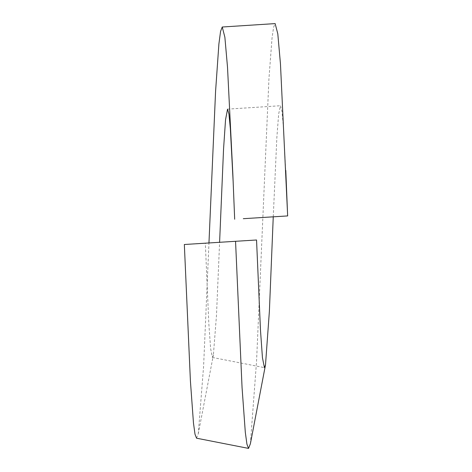<?xml version="1.0" encoding="UTF-8"?>
<svg xmlns="http://www.w3.org/2000/svg" width="472" height="472" viewBox="0 0 472 472"><rect width="100%" height="100%" fill="white"/><g stroke="black" fill="none" stroke-linecap="round" stroke-linejoin="round"><path stroke-width="0.35" stroke-dasharray="2.36 1.77" d="M273.253 216.819L276.863 137.399L278.663 113.959L280.462 105.734L281.949 111.209L283.442 127.357L286.415 185.319M250.384 443.78L256.573 360.997L268.957 78.44L272.049 37.884L273.601 27.252L275.147 23.6M256.544 239.988L205.326 243.186L208.842 323.827L210.612 348.525L212.394 357.44L213.391 354.926L216.483 315.355L219.598 242.295M233.186 182.434L234.672 219.232M277.866 216.536L243.298 218.695M196.535 438.193L198.275 433.803L203.597 366.319L208.96 242.962M205.326 243.186L184.34 244.502M212.394 357.44L264.414 367.635M227.557 109.138L280.462 105.734M198.275 433.803L213.391 354.926M232.814 173.489L233.439 188.363"/><path stroke-width="0.71" d="M235.552 241.298L242.053 387.477L245.304 432.269L246.927 444.17L248.549 448.4L196.535 438.193L195.001 434.211L193.467 423.018L190.411 381.016L184.34 244.502L256.544 239.988L260.485 330.282L262.45 357.764L264.414 367.635L265.5 364.891L269.382 311.284L273.253 216.819M208.96 242.962L215.574 91.379L218.902 43.931L220.572 31.347L222.241 27.01L275.147 23.6L277.807 33.872L280.468 64.009L287.66 215.922L277.866 216.536M248.549 448.4L250.384 443.78L265.5 364.891M285.79 170.386L287.643 215.922L243.298 218.695M219.598 242.295L223.551 149.081L225.551 119.658L227.557 109.138L228.955 114.094L230.36 128.797L233.186 182.434M222.241 27.01L224.873 37.205L227.51 67.201L232.814 173.489L234.672 219.232"/></g></svg>
